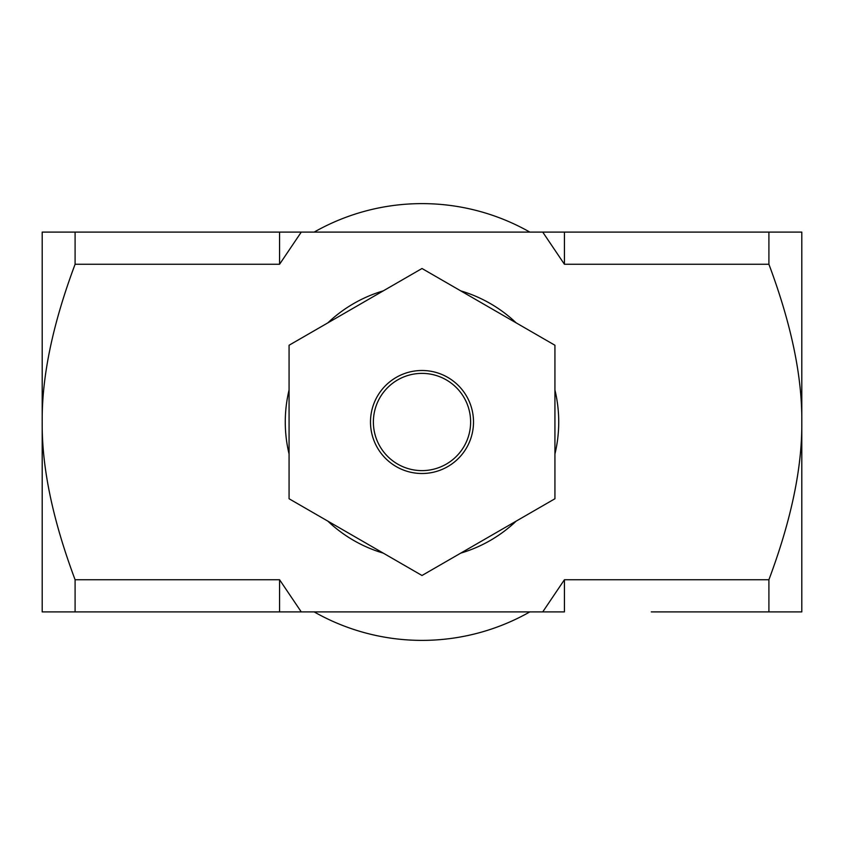 <?xml version="1.0" encoding="UTF-8"?>
<svg xmlns="http://www.w3.org/2000/svg" width="844" height="844" viewBox="0 0 844 844"><rect width="100%" height="100%" fill="white"/><g stroke="black" fill="none" stroke-linecap="round" stroke-linejoin="round"><path stroke-width="1.27" d="M101.143 611.9L42.2 611.9L42.2 232.1L301.266 232.1L279.575 264.256L75.095 264.256C52.729 323.969 41.757 376.551 42.2 422C41.757 467.449 52.729 520.031 75.095 579.744L279.575 579.744L301.266 611.9L542.734 611.9L564.425 579.744L768.905 579.744C791.271 520.031 802.243 467.449 801.8 422C802.243 376.551 791.271 323.969 768.905 264.256L564.425 264.256L542.734 232.1L801.8 232.1L801.8 611.9L750.97 611.9M301.266 232.1L542.734 232.1M71.803 611.9L67.604 611.9M104.065 611.9L104.835 611.9L104.065 611.9M107.969 611.9L104.835 611.9M112.99 611.9L109.446 611.9M724.374 611.9L700.763 611.9M688.767 611.9L680.106 611.9L688.767 611.9M301.266 611.9L184.699 611.9M651.906 611.9L678.513 611.9M768.905 579.744L768.905 611.9L651.304 611.9M787.431 611.9L782.462 611.9M564.425 579.744L564.425 611.9L542.734 611.9M279.575 579.744L279.575 611.9L75.095 611.9L75.095 579.744M279.575 264.256L279.575 232.1M564.425 264.256L564.425 232.1M768.905 264.256L768.905 232.1M75.095 264.256L75.095 232.1M554.93 453.998A136.728 136.728 0 0 0 554.93 390.002M516.18 322.883A136.728 136.728 0 0 0 460.75 290.874M383.25 290.874A136.728 136.728 0 0 0 327.82 322.883M289.07 390.002A136.728 136.728 0 0 0 289.07 453.998M327.82 521.117A136.728 136.728 0 0 0 383.25 553.126M460.75 553.126A136.728 136.728 0 0 0 516.18 521.117M422 370.495A51.505 51.505 0 0 0 377.395 447.753A51.505 51.505 0 0 0 466.605 447.753A51.505 51.505 0 0 0 422 370.495M422 373.386A48.614 48.614 0 0 1 464.105 446.307A48.614 48.614 0 0 1 379.895 446.307A48.614 48.614 0 0 1 422 373.386M314.158 611.9A218.385 218.385 0 0 0 529.842 611.9M529.842 232.1A218.385 218.385 0 0 0 314.158 232.1M554.93 345.249L422 268.508L289.07 345.249L289.07 498.751L422 575.492L554.93 498.751L554.93 345.249"/></g></svg>

